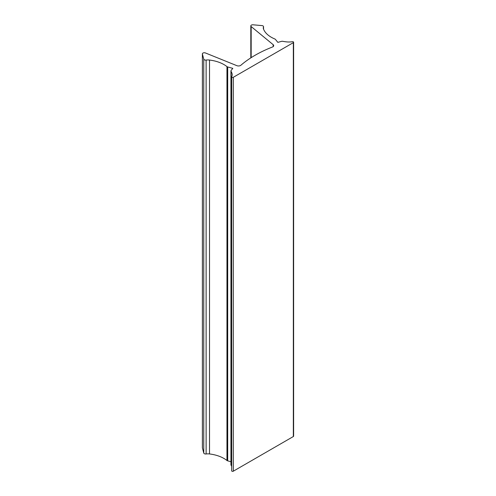 <?xml version="1.0" encoding="UTF-8"?>
<svg xmlns="http://www.w3.org/2000/svg" width="496" height="496" viewBox="0 0 496 496"><rect width="100%" height="100%" fill="white"/><g stroke="black" fill="none" stroke-linecap="round" stroke-linejoin="round"><path stroke-width="0.74" d="M232.153 74.04A14.471 8.358 0 0 1 232.184 74.605A14.471 8.358 0 0 1 231.669 76.824A0.967 0.558 0 0 0 231.657 76.911A0.967 0.558 0 0 0 232.252 77.426A0.967 0.558 0 0 0 233.3 77.302L293.341 42.644A0.967 0.558 0 0 0 293.62 42.247A0.967 0.558 0 0 0 292.504 41.695A14.471 8.358 0 0 1 287.686 41.98A28.948 16.709 0 0 1 282.863 41.335A1.928 1.116 0 0 0 281.449 41.385L277.847 42.365L275.423 39.401A1.928 1.116 0 0 0 274.809 38.979A28.948 16.709 0 0 1 263.45 28.911A7.719 4.458 0 0 1 263.283 27.981A7.719 4.458 0 0 1 263.494 26.945A1.928 1.116 0 0 0 263.543 26.691A1.928 1.116 0 0 0 261.907 25.587L253.041 24.8A1.928 1.116 0 0 0 250.815 25.904A1.928 1.116 0 0 0 251.168 26.542L273.178 44.69A2.895 1.674 0 0 1 273.699 45.644A2.895 1.674 0 0 1 272.459 47.015A115.779 66.848 0 0 0 240.882 65.249A2.895 1.674 0 0 1 236.846 65.664L205.412 52.954A1.928 1.116 0 0 0 203.416 52.88A1.928 1.116 0 0 0 202.38 53.866A1.928 1.116 0 0 0 202.399 54.039L203.763 59.16A1.928 1.116 0 0 0 206.119 60.072A7.719 4.458 0 0 1 209.517 60.047A28.948 16.709 0 0 1 226.957 66.607A1.928 1.116 0 0 0 227.695 66.96L232.816 68.361L231.13 70.438A1.928 1.116 0 0 0 230.944 70.916A1.928 1.116 0 0 0 231.037 71.257A28.948 16.709 0 0 1 232.153 74.04L232.153 75.169M231.669 76.998L231.669 470.716A0.967 0.558 0 0 0 231.657 470.803A0.967 0.558 0 0 0 232.252 471.318A0.967 0.558 0 0 0 233.3 471.2L293.341 436.536A0.967 0.558 0 0 0 293.62 436.145L293.62 42.247M202.399 447.597A1.928 1.116 0 0 0 202.38 447.764A1.928 1.116 0 0 0 202.399 447.931L203.763 453.053A1.928 1.116 0 0 0 206.119 453.97L206.119 60.072M230.944 461.745L227.695 460.858A1.928 1.116 0 0 1 226.957 460.499A28.948 16.709 0 0 0 209.517 453.945A7.719 4.458 0 0 0 206.119 453.97M230.944 70.916L230.944 464.808A1.928 1.116 0 0 0 231.037 465.149L231.037 71.257M231.657 466.42A28.948 16.709 0 0 0 231.037 465.149M233.3 471.2L233.3 77.302M293.341 436.536L293.341 42.644M263.494 29.022L263.494 26.945M251.168 57.654L251.168 26.542M273.178 46.605L273.178 44.69M202.399 447.931L202.399 54.039M203.763 453.053L203.763 59.16M209.517 453.945L209.517 60.047M226.957 460.499L226.957 66.607M227.695 460.858L227.695 66.96M263.543 29.152L263.543 26.691M250.815 57.877L250.815 25.904M202.38 447.764L202.38 53.866M231.657 470.803L231.657 76.911"/></g></svg>
